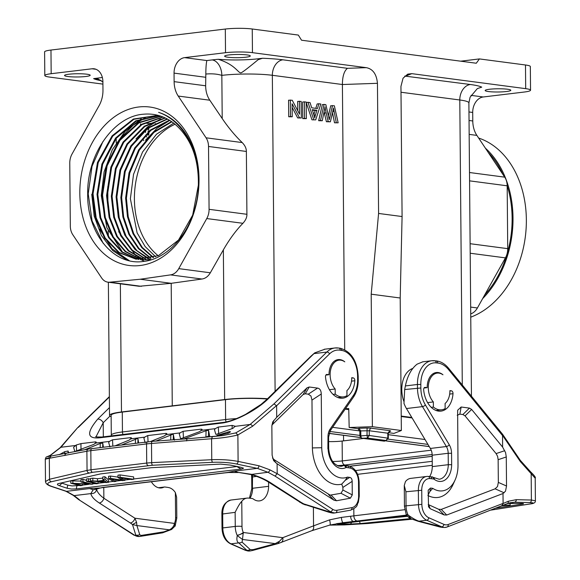 <?xml version="1.0" encoding="UTF-8"?>
<svg xmlns="http://www.w3.org/2000/svg" width="580" height="580" viewBox="0 0 580 580"><rect width="100%" height="100%" fill="white"/><g stroke="black" fill="none" stroke-linecap="round" stroke-linejoin="round"><path stroke-width="0.87" d="M267.547 398.728A35.779 4.48 179.5 0 0 224.663 399.548L121.481 411.974A35.779 4.48 179.5 0 0 109.533 415.425A35.779 4.48 179.5 0 0 111.135 416.737M275.108 391.319L272.346 75.299L342.403 84.52L377.45 83.31L378.588 213.454L371.2 294.183L372.36 426.691L349.167 427.496L348.739 408.574L345.477 408.69M401.229 416.077L411.807 417.47M345.173 409.139L348.761 409.611M401.229 416.527L412.097 417.955M236.466 418.622A33.394 4.183 179.5 0 0 225.627 419.528L122.445 431.955A33.394 4.183 179.5 0 0 111.302 435.181L111.128 415.302A33.394 4.183 -0.5 0 1 122.278 412.083L225.453 399.649A33.394 4.183 -0.5 0 1 267.25 399.018M378.588 213.454L402.085 216.543L400.947 86.406L403.057 78.213L407.733 74.139L411.829 73.653L525.69 88.653A19.082 2.392 179.5 0 1 530.54 90.204A19.082 2.392 179.5 0 1 524.168 92.046L483.249 96.976A14.311 10.599 -82.5 0 0 472.7 112.455L472.78 120.981A23.852 17.668 -82.5 0 0 476.876 135.401L504.723 177.154A14.311 10.599 97.5 0 1 507.181 185.81L507.725 248.653A14.311 10.599 97.5 0 1 505.426 257.875L477.405 307.965A14.311 10.599 97.5 0 1 470.728 313.882M102.914 84.114L49.655 77.097A19.082 2.392 179.5 0 1 44.805 75.545A19.082 2.392 179.5 0 1 51.178 73.703L50.967 50.047L225.315 29.044A19.082 2.392 -0.5 0 1 252.249 29L298.323 35.068L301.535 40.216L476.289 63.234L479.421 58.921L460.679 61.183M479.421 58.921L525.487 64.989A19.082 2.392 -0.5 0 1 530.337 66.54L530.54 90.204M377.45 83.31C376.594 74.175 372.882 68.955 366.321 67.664L252.46 52.664A19.082 2.392 179.5 0 0 225.518 52.7L184.6 57.63A14.311 10.599 97.5 0 0 174.051 73.116L174.123 81.642A23.852 17.668 97.5 0 0 178.227 96.055L209.808 100.217C207.118 96.171 205.726 91.364 205.646 85.789L205.827 74.037C205.856 67.896 206.19 63.401 206.843 60.559L184.6 57.63M507.558 89.24A12.825 1.61 -0.5 0 1 510.813 90.277A12.825 1.61 -0.5 0 1 502.563 91.85A12.825 1.61 -0.5 0 1 488.425 91.538A12.825 1.61 -0.5 0 1 485.163 90.502A12.825 1.61 -0.5 0 1 493.406 88.928A12.825 1.61 -0.5 0 1 507.558 89.24M388.419 432.665L393.943 433.398L401.353 430.512L400.2 298.004L402.085 216.543M361.224 437.755L359.904 435.986L359.839 431.259L360.782 430.897L360.818 435.631L361.224 437.755L362.137 438.255L384.344 441.177L386.07 440.51L388.317 438.219L388.274 433.485L389.796 431.288L390.717 431.114L389.013 431.774M349.167 427.496L357.976 428.656L359.839 431.259M366.321 67.664L347.449 68.317C344.129 70.985 342.446 76.393 342.403 84.52L344.716 349.726M371.2 294.183L400.2 298.004M372.36 426.691L401.353 430.512M362.137 438.255L367.531 438.067L367.024 435.413L359.904 435.986M388.274 433.485L387.788 433.195L389.97 430.672L370.576 428.12L369.243 430.751L360.782 430.897L358.926 428.286L367.096 428.004L367.024 435.413L369.286 435.486L369.243 430.751L387.788 433.195L387.824 437.929L386.07 440.51L367.531 438.067L369.286 435.486L388.317 438.219M306.349 118.632L302.745 118.61L302.601 102.044L304.384 101.834L306.204 102.073L306.349 118.632L304.529 118.392L304.384 101.834M297.75 110.751L297.671 101.399L301.194 101.413L301.339 117.972L297.692 117.943L292.161 107.43M297.692 117.943L299.469 117.725L292.132 103.769L292.24 116.776L288.717 116.761L288.572 100.195L292.219 100.231L299.563 114.195L299.447 101.181M311.96 119.821L315.708 119.864L311.96 119.821L306.211 102.58M315.796 108.344L317.137 103.958L318.913 103.747L317.441 108.562L311.692 107.807L310.039 102.58L307.973 102.305L313.744 119.61M328.418 115.797A2274.448 1501.134 83.1 0 0 330.723 105.749L334.356 105.778L338.154 122.822L334.508 122.793L332.507 112.621M318.681 120.705L322.313 104.639L324.089 104.429L320.464 120.495L318.681 120.705L322.291 120.734A1575.621 1039.911 -96.9 0 1 324.358 110.374A69.614 45.95 83.1 0 0 325.01 106.865A38.642 25.505 83.1 0 0 326.134 112.868L328.178 121.51L326.402 121.728L324.358 113.078A38.642 25.505 -96.9 0 1 324.068 111.824M332.746 111.606L334.102 111.447A52.7 34.778 83.1 0 1 333.486 107.981A154.302 101.841 83.1 0 1 332.898 110.961L330.375 121.8L326.402 121.728M338.154 122.822L334.508 122.793M205.827 74.037C211.874 73.522 217.21 73.965 221.835 75.371L222.213 118.559L209.808 100.217M242.208 142.571L206.067 137.808A14.311 10.599 -82.5 0 1 208.524 146.465L246.369 151.452C246.391 148.422 245.006 145.464 242.208 142.571C235.11 135.72 228.448 127.716 222.213 118.559M246.369 151.452L246.913 214.295L209.075 209.315L208.524 146.465M139.135 286.281L171.201 283.315L201.949 279.024C205.356 278.531 208.148 276.457 210.323 272.788L223.358 249.871C229.426 239.301 235.951 230.448 242.918 223.3C245.688 220.248 247.022 217.246 246.913 214.295M223.358 249.871L224.663 399.548M51.178 73.703L92.097 68.773A14.311 10.599 97.5 0 1 94.083 68.788A14.311 10.599 97.5 0 1 102.892 81.686L102.965 90.212A23.852 17.668 97.5 0 1 99.129 105.589L72.072 153.961A14.311 10.599 -82.5 0 0 69.767 163.183L70.318 226.033A14.311 10.599 -82.5 0 0 72.775 234.682L101.609 277.921A14.311 10.599 -82.5 0 0 107.953 282.17A14.311 10.599 -82.5 0 0 109.946 282.177L140.229 279.234L171.201 283.315L172.267 405.652M140.229 279.234L170.506 274.884L201.949 279.024M170.506 274.884A14.311 10.599 -82.5 0 0 178.756 268.627L206.763 218.558A14.311 10.599 -82.5 0 0 209.075 209.315M206.067 137.808L178.227 96.055M138.729 106.981A79.902 59.189 97.5 0 1 199.02 179.068A79.902 59.189 97.5 0 1 140.113 265.517A79.902 59.189 97.5 0 1 79.822 193.43A79.902 59.189 97.5 0 1 138.729 106.981M258.122 59.718C247.551 68.454 241.773 72.848 240.78 72.899C237.662 72.456 235.052 64.641 218.254 59.283A31.008 3.886 179.5 0 0 258.114 58.79L262.501 58.261L258.122 59.718L258.114 58.79M247.029 54.919A12.825 1.61 -0.5 0 1 250.292 55.963A12.825 1.61 -0.5 0 1 242.034 57.536A12.825 1.61 -0.5 0 1 227.896 57.224A12.825 1.61 -0.5 0 1 224.641 56.188A12.825 1.61 -0.5 0 1 232.877 54.607A12.825 1.61 -0.5 0 1 247.029 54.919M44.805 75.545L44.602 51.888A19.082 2.392 -0.5 0 1 50.967 50.047M143.789 123.46A11.02 1.377 -0.5 0 1 145.297 123.395M146.827 123.359A11.02 1.377 -0.5 0 1 148.893 123.351M149.836 123.366A11.02 1.377 -0.5 0 1 150.988 123.395M155.172 123.685A11.02 1.377 -0.5 0 1 156.085 123.808M102.892 81.932L98.013 79.011L93.619 78.612L98.005 78.082A31.008 3.886 179.5 0 0 102.348 77.444M86.92 74.211A12.825 1.61 -0.5 0 1 90.183 75.248A12.825 1.61 -0.5 0 1 81.925 76.821A12.825 1.61 -0.5 0 1 67.787 76.517A12.825 1.61 -0.5 0 1 64.532 75.472A12.825 1.61 -0.5 0 1 72.768 73.899A12.825 1.61 -0.5 0 1 86.92 74.211M121.481 411.974L120.365 283.808M108.156 230.927L108.373 236.096M107.938 206.545L107.771 186.738M141.382 286.324L109.946 282.177M148.045 139.2A8.33 5.495 -96.9 0 1 147.639 138.7M146.667 137.069A8.33 5.495 -96.9 0 1 145.899 134.843M145.573 132.45A8.33 5.495 -96.9 0 1 145.71 130.05M174.979 526.176A4.771 2.494 -154.2 0 0 175.145 525.915L176.806 518.056L176.625 497.234L175.37 492.594A15.261 10.078 83.1 0 0 168.983 487.642A47.705 31.487 83.1 0 0 166.996 487.287L164.981 487.019A4.771 3.146 83.1 0 0 164.452 487.019A4.771 3.146 83.1 0 0 163.756 487.229A16.697 11.02 -96.9 0 1 161.32 487.961A16.697 11.02 -96.9 0 1 151.358 481.741M174.877 526.423L174.406 523.414L134.915 518.208L136.561 522.29L136.894 525.553L169.425 529.837L171.629 529.438L175.145 525.915A4.771 2.494 -154.2 0 0 174.406 523.414A10.498 6.924 83.1 0 0 175.595 517.664L175.37 492.594M214.513 429.816L215.745 434.202L216.55 434.282L232.906 428.33L235.197 426.264L232.174 425.401L218.181 427.09L215.224 428.671L214.506 429.758M179.292 434.058L180.525 438.444L181.33 438.531L199.767 431.592L202.137 429.468L201.376 429.113L182.961 431.332L180.003 432.912L179.285 434.007M150.604 441.482L164.539 435.834L166.917 433.717L166.148 433.354L147.596 435.595L144.637 437.168L143.92 438.262M115.456 445.672L129.18 440.097L131.551 437.973L130.79 437.617L112.375 439.836L109.417 441.416L108.699 442.511M73.595 447.31L74.719 451.189L75.523 451.276L93.953 444.338L96.331 442.221L95.562 441.858L80.939 443.62L76.277 444.998L73.587 447.26M96.07 436.675L103.204 422.733A4.771 3.197 -134.4 0 0 97.723 419.108C86.058 433.108 87.022 439.307 100.601 437.697L221.567 423.125C234.639 421.776 257.012 410.053 268.504 398.533A4.771 3.197 -134.4 0 0 267.09 399.178L267.09 399.178A4.771 3.197 -134.4 0 0 267.075 399.192L261 404.456L245.579 414.381C235.929 419.246 228.382 421.928 222.923 422.443L222.923 422.443A4.771 3.146 83.1 0 0 221.567 423.125M268.504 398.533L314.73 352.865L325.046 349.16M314.73 352.865L310.931 356.2M344.788 361.848A16.218 10.701 83.1 0 0 338.988 360.173A16.218 10.701 83.1 0 0 330.129 374.854A16.218 10.701 83.1 0 0 335.175 388.999L335.218 394.132A20.75 13.695 83.1 0 0 343.411 396.879A20.75 13.695 83.1 0 0 346.97 395.683L346.927 390.55A16.218 10.701 83.1 0 0 351.734 377.696L353.227 377.899A2.385 1.573 -96.9 0 1 354.829 380.755A22.185 14.638 -96.9 0 1 342.787 398.192A22.185 14.638 -96.9 0 1 325.496 376.891A2.385 1.573 83.1 0 1 326.786 374.448A2.385 1.573 83.1 0 1 327.048 374.448L329.019 374.709A16.697 11.02 -96.9 0 1 338.14 359.593A16.697 11.02 -96.9 0 1 344.788 361.848M329.425 389.695L335.175 388.999M339.155 397.952A22.185 14.638 83.1 0 0 340.3 397.249M277.11 463.761L333.921 500.17L336.509 500.75L350.407 498.184L352.277 494.892L352.161 481.357C352.082 479.022 351.262 477.702 349.696 477.405L347.427 477.108A28.623 18.893 83.1 0 1 321.726 447.731L321.255 394.016C321.139 390.507 319.906 388.535 317.557 388.1L309.249 387.005L307.095 387.774L276.711 417.31L272.702 421.972L271.853 426.09L272.107 455.133L273.601 460.592L277.11 463.761L277.189 473.751L275.036 476.1L267.924 472.265L257.281 468.357L234.305 471.12A57.246 37.78 83.1 0 1 237.945 472.337L251.249 474.273C258.607 476.426 264.886 479.138 270.084 482.429A4.771 3.146 -57.3 0 1 268.504 482.103L302.659 503.839L328.671 512.162A7.156 1.37 107.3 0 0 329.295 511.836L334.704 512.938M314.367 353.568L326.815 352.067L273.977 403.876L276.609 405.79L276.711 417.31M327.983 437.001L328.584 437.197L330.288 430.693A2.385 1.435 -145.4 0 0 330.107 429.12A11.926 7.873 -96.9 0 0 327.983 437.001L327.888 448.826M270.084 482.429L301.143 502.396A4.771 3.146 122.7 0 1 299.563 502.077M75.262 445.527L60.972 447.252L50.706 455.199L47.429 456.685L51.127 456.054L49.314 458.28L86.884 451.247A23.852 2.987 -0.5 0 1 90.828 450.646L146.551 443.932A23.852 2.987 -0.5 0 1 151.503 443.461A2.385 1.08 -94.2 0 1 152.424 441.337L187.565 438.763A2.385 1.08 85.8 0 1 187.717 438.777L223.01 435.536L235.777 432.905L237.873 434.964L238.105 461.404C229.898 459.897 221.118 459.331 211.758 459.715A2.385 1.087 87.2 0 0 212.73 462.311C221.154 461.985 229.056 462.55 236.444 463.986A2.385 1.501 -78.2 0 0 238.105 461.404L258.941 465.776L269.968 469.858A2.385 1.349 -61.7 0 1 267.924 472.265L250.923 474.491M96.142 489.281L100.354 487.968L89.501 488.57A57.246 37.78 -96.9 0 1 93.141 489.781L102.646 487.454L227.44 472.504L237.945 472.337L250.923 474.52C258.056 476.644 263.914 479.167 268.504 482.103M234.305 471.12L227.44 472.504L238.235 472.526M45.523 481.53C45.602 483.445 47.342 485.003 50.736 486.207A2.385 1.936 -71.6 0 0 51.373 486.279C46.574 484.532 46.567 483.024 51.366 481.748A2.385 1.958 -103.2 0 1 49.503 479.261L45.486 481.523L45.291 459.07C46.733 456.112 44.595 457.99 50.272 455.329L50.706 455.199M151.293 467.705L220.646 464.116L230.419 465.102L240.954 467.313L243.491 468.307L241.062 469.068L76.27 488.925L71.369 489.041L67.099 488.251L59.443 485.699C57.449 485.01 56.934 484.351 57.891 483.727L100.391 473.925L151.293 467.705M243.491 468.307L243.063 467.915M89.501 488.57L66.526 491.333L74.167 495.61L90.843 493.602L93.141 489.781L96.215 489.237M99.303 503.005C94.257 499.699 91.437 496.56 90.843 493.602C94.17 493.718 96.084 492.246 96.599 489.179C97.15 492.05 99.572 495.073 103.863 498.235L134.915 518.208A4.771 3.146 122.7 0 1 130.362 522.971L99.303 503.005A4.771 3.146 -57.3 0 0 103.863 498.235L103.769 487.475M139.722 536.435A14.311 9.447 -96.9 0 1 139.417 536.478L140.498 536.341A7.156 3.212 -99 0 0 140.592 536.326A7.156 3.212 -99 0 0 141.911 535.318L140.73 535.369L139.751 534.702L136.894 525.553L132.494 524.545L130.362 522.971M139.751 534.702A7.156 6.532 162.6 0 1 135.814 535.144L132.494 524.545L136.561 522.29M140.498 536.341L138.344 536.406L135.814 535.144L134.712 535.282A2.385 1.573 122.7 0 1 133.922 535.115L139.417 536.478A14.311 9.447 -96.9 0 1 134.712 535.282L78.503 499.482L133.922 535.115M141.911 535.318L163.901 531.831A7.156 3.212 81 0 1 162.581 532.832A7.156 3.212 81 0 1 162.487 532.846L140.686 536.304M163.901 531.831L169.425 529.837C172.129 528.402 173.754 526.466 174.29 524.037M79.344 499.677L74.167 495.61A2.385 1.769 -51.8 0 1 73.181 495.305L78.503 499.482M77.474 427.88L60.139 447.709A2.385 1.762 -138.8 0 1 60.972 447.252L77.488 427.873M50.939 456.068L88.414 449.05A2.385 1.965 78.9 0 0 86.884 451.247L87.058 470.431L49.503 479.261L49.314 458.28C43.978 459.534 43.964 459.331 49.278 457.678M222.561 435.587L212.432 436.617L211.577 438.734L151.503 443.461L151.67 462.644L211.758 459.715L211.577 438.734C221.067 438.197 229.832 436.936 237.873 434.964L252.59 426.249A2.385 1.414 -130.8 0 0 250.089 424.466L273.977 403.876M235.777 432.905L250.089 424.466L235.204 426.343M109.939 446.948L108.706 442.562M145.167 442.728L143.927 438.321M68.614 452.922L68.106 451.022L64.713 451.675L59.327 454.684M183.461 439.089L206.067 430.686L208.582 430.382L209.641 435.935L204.508 437.371M155.861 441.083L172.579 434.333L173.362 434.63L174.421 440.176M138.62 442.881L137.996 438.886L137.213 438.596L121.793 444.911M84.68 449.783L100.26 443.432L102.776 443.135L103.4 447.129M230.202 432.078L228.593 433.057L216.695 435.921L217.065 435.348L227.896 432.057C229.883 431.44 230.651 431.447 230.202 432.078L230.412 431.788M76.277 444.998L76.625 451.059M235.161 426.547L235.175 426.177M64.626 453.712L64.713 451.675M148.125 441.772A2.385 1.573 83.1 0 0 147.856 441.772A2.385 1.573 83.1 0 0 146.551 443.932L146.718 463.058L151.67 462.644A2.385 1.087 -92.8 0 0 152.649 465.24L92.466 472.316L51.366 481.748M88.921 472.917A2.385 1.958 76.8 0 1 87.058 470.431L90.995 469.771L90.828 450.646A2.385 1.573 -96.9 0 1 92.133 448.485A2.385 1.573 -96.9 0 1 92.394 448.485M61.291 482.937L67.773 485.126L72.036 485.917L79.496 485.489M82.258 485.155L88.667 484.387M92.445 483.93L95.207 483.597M98.056 483.256L104.987 482.415M108.532 481.987L113.412 481.4M115.913 481.103L121.322 480.45M124.961 480.008L130.471 479.348M133.675 478.964L237.089 466.501M80.975 481.103L70.782 480.849L70.803 483.212L80.308 485.699L82.258 485.467L82.251 483.981M86.507 480.32L82.918 479.385L80.968 479.616L80.99 481.987L88.457 483.945L70.803 483.212M90.516 479.225L88.537 478.71L86.492 478.957L86.514 481.32L88.552 481.074L98.063 483.56L96.019 483.807L86.514 481.32M102.776 478.094L97.505 478.725L92.829 478.188L90.509 478.471L90.531 480.834L106.336 482.567L108.54 482.299L104.951 479.102L102.783 479.363L103.972 480.32L97.527 481.096L90.531 480.834M108.54 482.299L108.518 479.935L104.929 476.731L102.761 476.992L102.783 479.363M133.675 479.268L133.654 476.905L120.06 474.911L117.979 475.158L118.001 477.528L122.641 480.16L110.548 478.427L108.583 478.659L113.861 481.661L115.913 481.414L110.925 478.884L122.503 480.617L124.961 480.32L120.415 477.746L131.588 479.522L133.675 479.268L120.082 477.275L118.001 477.528M118.001 477.13L110.534 476.057L108.562 476.296L108.583 478.659M61.922 483.176L59.443 485.699M82.258 485.467L74.798 483.51L92.445 484.242L82.94 481.748L80.99 481.987M82.94 481.748L82.918 479.385M92.445 484.242L92.438 482.872M72.892 482.959L72.87 480.595M88.552 481.074L88.537 478.71M98.063 483.56L98.042 481.661M106.488 482.168L99.18 481.284L104.407 480.653L106.488 482.168M104.951 479.102L104.929 476.731M92.851 480.559L92.829 478.188M97.527 481.096L97.505 478.725M103.414 480.776L103.421 481.784M120.082 477.275L120.06 474.911M121.474 477.927L121.474 478.29M124.961 480.32L124.947 478.478M115.913 481.414L115.899 479.682M110.534 476.057L110.548 478.427M302.68 503.802L305.442 504.941M277.196 473.642L332.681 509.32A2.385 1.573 122.7 0 1 330.397 511.705A14.311 9.447 83.1 0 0 335.102 512.901L334.442 512.981C333.449 513.264 331.521 512.988 328.671 512.162M272.484 457.997L274.253 459.737L330.129 495.146L341.025 493.297L342.903 490.013L342.881 487.425L341.736 484.126A34.626 22.852 -96.9 0 1 312.388 447.92L311.975 400.091L310.945 395.995L308.277 394.168L305.261 393.769L303.108 394.545L271.889 425.075M341.736 484.126L345.187 480.356L349.696 477.405M347.427 477.108L345.187 480.356M321.726 447.731L312.388 447.92M335.218 394.132L333.058 394.393M329.019 374.709L325.866 375.086M143.775 140.672A11.926 7.873 -96.9 0 1 142.818 138.859M195.083 207.669C187.355 236.959 165.532 259.477 143.035 261.5C113.325 265.77 86.819 233.095 87.696 193.64C87.051 154.323 113.731 116.304 143.26 114.231C154.838 113.129 165.373 116.413 174.856 124.062C191.001 138.076 198.838 158.463 198.367 185.216C200.238 152.453 183.505 120.575 158.587 112.375A76.321 56.535 97.5 0 1 195.083 207.669M143.601 259.419L128.941 250.828L117.319 236.35L109.874 217.369L107.336 195.707L111.621 167.308L123.736 142.325L141.846 124.656L163.168 117.051M141.172 259.499L125.671 251.452L113.281 236.959L105.299 217.5L102.566 195.076L107.112 165.851L119.922 140.382L138.939 122.88L161.066 116.261M138.75 259.434L122.424 252.003L109.257 237.539L100.731 217.623L97.802 194.452L102.631 164.336L116.21 138.374L136.198 121.126L159.145 115.645M136.365 259.216L119.212 252.481L105.255 238.09L96.164 217.746L93.039 193.821L98.216 162.654L112.723 136.141L133.871 119.291L157.738 115.29M91.742 194.329L94.192 216.108L101.369 235.386L112.636 250.495L126.976 260.094M141.172 118.828L125.077 131.428L112.31 149.691L104.117 171.796L101.275 195.583L106.836 227.657L122.481 252.046M153.548 257.52L142.31 247.464L133.668 233.559L128.231 216.753L126.397 198.215L129.739 173.108L139.287 150.249L153.917 132.428L171.883 121.807M151.032 258.238L138.924 248.436L129.55 234.305L123.634 216.92L121.633 197.591L125.2 171.651L135.365 148.226L150.858 130.362L169.701 120.379M150.822 259.811L137.003 250.741L126.143 236.321L119.219 217.833L116.863 196.961L120.654 170.23L131.457 146.254L147.813 128.39L167.511 119.11M146.059 259.188L132.24 250.118L121.379 235.705L114.456 217.232L112.1 196.337L116.123 168.794L127.571 144.29L144.811 126.484L165.329 118.001M164.974 117.834L144.326 126.179L126.955 143.956L115.398 168.519L111.324 196.229L113.709 217.254L120.72 235.813L131.703 250.234L145.66 259.231M162.821 116.913L141.368 124.359L123.112 142.013L110.881 167.076L106.553 195.605L109.127 217.391L116.66 236.451L128.405 250.937L143.209 259.441M168.323 116.71L167.453 116.573M160.732 116.145L138.475 122.597L119.313 140.055L106.379 165.612L101.79 194.974L104.552 217.522L112.621 237.053L125.135 251.553L140.773 259.499M169.831 117.646L168.519 117.232M158.869 115.565L135.778 120.836L115.616 138.025L101.906 164.075L97.027 194.351L99.985 217.645L108.605 237.633L121.894 252.09L138.359 259.405M140.737 259.796L151.387 259.738M157.97 115.326L133.378 119.052L112.092 135.85L97.484 162.429L92.256 193.72L95.424 217.761L104.603 238.177L118.682 252.546L135.966 259.166L158.405 255.664L178.502 240.069L192.676 215.129L198.367 185.216M167.156 118.915L147.327 128.064L130.834 145.913L119.922 169.969L116.087 196.859L118.291 217.108L124.794 235.139L135.024 249.458L148.132 258.868M169.346 120.154L150.365 130.036L134.734 147.9L124.461 171.412L120.85 197.49L122.888 216.949L128.883 234.429L138.374 248.588L150.626 258.339M171.528 121.561L153.417 132.088L138.642 149.916L128.999 172.869L125.621 198.113L127.477 216.775L132.994 233.675L141.752 247.624L153.135 257.65M173.703 123.141L156.477 134.234L142.571 151.982L133.538 174.341L130.384 198.744L137.112 232.87L145.152 246.565L155.672 256.788M175.805 122.358L175.399 122.496M169.744 120.401L156.832 128.448L145.507 140.186M135.974 138.924L147.4 127.121L160.413 119.052M144.253 261.348L141.694 259.92M141.672 259.905L141.165 259.601M140.882 259.419L137.482 257.063M136.169 256.034L118.617 231.63M121.677 137.047L133.103 125.237L146.117 117.167M129.34 260.71L112.071 248.835L99.557 229.114M103.218 243.361L92.09 220.944L88.218 193.858L92.039 166.293L102.965 141.484M175.066 124.229A72.746 53.889 -82.5 0 0 134.408 199.274A72.746 53.889 -82.5 0 0 158.231 255.744M177.088 123.373A72.746 53.889 -82.5 0 0 176.566 123.584M302.745 118.61L304.529 118.392M301.339 117.972L299.469 117.725M288.717 116.761L290.493 116.544L290.355 99.985M292.24 116.776L290.493 116.544M306.211 102.515L307.973 102.305M318.913 103.747L320.849 104.001L315.708 119.864M316.934 110.28L315.469 114.941A18.219 12.02 83.1 0 0 314.751 118.001A40.991 27.05 83.1 0 0 313.744 114.441L312.272 109.663L316.934 110.28L315.157 110.49L313.831 114.702M312.417 110.127L315.157 110.49M334.102 111.447L336.291 122.576M330.375 121.8L328.178 121.51M322.291 120.734L320.464 120.495M324.089 104.429L325.844 104.661A3037.387 2004.676 83.1 0 1 329.302 119.661A33.691 22.236 83.1 0 1 329.694 117.769A2274.448 1501.134 -96.9 0 0 332.5 105.538M404.76 76.067L470.351 84.506A50.09 6.279 -0.5 0 1 481.726 87.138L477.347 88.595L470.09 97.201L468.887 102.892A35.779 4.48 -0.5 0 0 459.795 99.985L462.289 384.997M406.457 408.537A26.238 17.313 -96.9 0 1 403.977 403.39L404.673 389.542L405.384 385.932L417.448 384.482L417.477 387.998A26.238 17.313 83.1 0 0 422.472 406.609L446.375 446.52L430.367 448.449L406.457 408.537L422.472 406.609A2.385 1 -30.9 0 0 425.387 404.912L449.29 444.824A11.926 7.873 -96.9 0 1 451.559 453.277L451.661 464.718A19.082 12.593 -96.9 0 1 434.188 479.268A2.385 1.573 83.1 0 0 433.572 479L431.556 478.739A45.32 29.906 83.1 0 0 429.671 478.572A12.883 8.497 83.1 0 0 421.74 490.267L421.863 504.339A12.883 8.497 83.1 0 0 428.816 517.759L443.917 524.378A11.926 7.873 83.1 0 0 448.115 524.53L503.099 503.404L503.012 493.515L446.701 515.025L444.128 514.924L430.15 508.682L428.533 506.789L428.185 490.194L430.498 488.048L432.767 488.353A28.623 18.893 83.1 0 0 455.09 479.993A28.623 18.893 83.1 0 0 458.012 465.682L457.627 410.538M429.671 476.535A16.697 11.02 83.1 0 0 432.281 466.61L432.18 455.213A9.541 6.3 83.1 0 0 430.367 448.449M421.863 504.339L406.043 505.847A4.771 0.594 179.5 0 0 404.449 506.311L404.267 485.489L405.442 481.625A15.261 10.078 -96.9 0 1 410.705 478.384L426.713 476.455A15.261 10.078 83.1 0 0 418.368 490.274L418.492 504.346A15.261 10.078 83.1 0 0 426.735 520.245A2.385 1.667 -66.3 0 0 428.816 517.759M427.598 402.629L433.347 401.933L433.39 407.066A20.75 13.695 83.1 0 0 441.59 409.806A20.75 13.695 83.1 0 0 445.143 408.617L445.099 403.484A16.218 10.701 83.1 0 0 449.906 390.63L451.399 390.826L449.906 391.007M449.681 394.088L453.002 393.689A22.185 14.638 -96.9 0 1 440.967 411.126A22.185 14.638 -96.9 0 1 423.668 389.825A2.385 1.573 -96.9 0 1 424.959 387.375A2.385 1.573 -96.9 0 1 425.22 387.382L427.192 387.636A16.697 11.02 -96.9 0 1 436.312 372.527A16.697 11.02 -96.9 0 1 442.961 374.782A16.218 10.701 83.1 0 0 437.168 373.107A16.218 10.701 83.1 0 0 428.497 384.554A16.218 10.701 83.1 0 0 433.347 401.933M502.505 435.551L448.528 369.554A2.385 1.24 -39.3 0 0 448.594 368.256L502.541 434.224L502.606 447.064L471.634 409.451L469.459 408.11L461.151 407.008L457.678 410.22M453.002 393.689A2.385 1.573 83.1 0 0 451.399 390.826M404.449 506.311L406.145 514.272A4.771 1.515 156 0 0 407.914 514.678L410.988 518.745L418.115 521.275A7.156 2.871 -75.3 0 0 419.021 521.173C416.404 520.419 412.75 518.368 408.066 515.004L406.406 514.808C408.407 517.316 409.937 518.629 410.988 518.745M404.267 485.489L405.92 491.775L421.74 490.267M432.18 455.213L448.188 453.284L448.289 464.682L432.281 466.61M422.856 361.811L417.092 364.16C411.351 368.706 407.45 375.971 405.384 385.932M268.576 482.147L268.613 486.33A16.697 11.02 -96.9 0 1 259.492 500.895A16.697 11.02 -96.9 0 1 253.329 499.025A4.771 3.146 83.1 0 0 252.097 498.495L250.081 498.235A47.705 31.487 83.1 0 0 248.095 498.06A15.261 10.078 83.1 0 0 247.036 498.104A15.261 10.078 83.1 0 0 241.773 501.345C240.033 503.085 237.814 506.753 235.139 512.35L235.255 526.423A15.261 10.078 83.1 0 0 237.126 535.253L237.271 535.579C236.459 539.603 236.952 542.039 238.757 542.894A7.156 6.416 -47.5 0 0 242.099 542.133L250.234 549.586A7.156 6.416 132.5 0 1 246.892 550.355L246.152 550.442A2.385 1.667 113.7 0 1 245.492 550.355L249.668 551A14.311 9.447 -96.9 0 1 246.152 550.442L231.043 543.822A15.261 10.078 -96.9 0 1 222.807 527.923L222.01 528.155C222.357 535.702 225.156 540.893 230.39 543.728A2.385 1.667 -66.3 0 0 231.043 543.822L238.757 542.894L246.892 550.355L250.321 550.92M252.409 488.723L252.503 476.861A9.541 6.3 83.1 0 0 252.358 474.947M280.923 542.568L280.923 542.568A4.771 3.538 -111 0 0 282.772 537.682L313.548 525.857A4.771 3.538 69 0 1 311.707 530.743L278.095 543.576L252.532 550.485A7.156 1.856 -105.1 0 0 253.112 549.637L275.007 543.75L279.654 541.14L282.772 537.682L243.281 532.484L242.476 539.465L277.175 543.859M406.558 515.083L343.048 522.703L329.781 525.074L311.707 530.743M329.781 525.074C330.448 524.842 330.375 523.102 329.585 519.868L341.344 517.404L353.873 515.837L353.814 508.841M313.388 507.413L313.548 525.857L329.585 519.868M343.904 522.595A57.246 37.78 -96.9 0 1 346.68 522.442L353.546 521.442C351.828 521.05 350.849 519.31 350.595 516.214M535.354 500.786L531.396 500.04A2.385 1.987 91.4 0 1 529.569 502.599C534.361 502.766 534.354 503.244 529.547 504.042A2.385 1.972 81.1 0 0 529.758 504.027C533.861 503.643 535.724 502.534 535.362 500.685M368.329 523.472A2.385 1.073 -95.6 0 1 368.256 523.479A2.385 1.073 -95.6 0 1 368.184 523.486L344.498 524.893A2.385 1.552 89.1 0 1 344.375 524.907A2.385 1.552 89.1 0 1 344.252 524.9M507.558 503.505L521.507 503.447C523.486 503.505 524.001 503.672 523.044 503.947L496.27 508.109M523.486 503.665L522.486 503.491M337.538 524.044L406.877 515.584M337.488 524.095L350.53 524.044L351.683 522.232M410.676 518.607L360.289 523.559L350.53 524.044M509.537 502.824L514.453 502.229L507.275 503.621L447.187 526.966A2.385 1.769 -111 0 0 448.115 524.53M443.25 527.474L440.191 527.053A7.156 2.871 104.7 0 0 441.097 526.952L443.25 527.474M503.099 503.404L501.743 505.963M503.012 493.515L505.521 491.144L506.528 486.011L506.275 456.967L505.593 452.647L502.606 447.064M457.214 415.265L459.86 414.135L462.876 414.533L465.051 415.875L496.103 453.589L497.604 456.358L498.14 459.693L498.336 482.4L497.51 486.54L495.11 488.824L441.278 509.392L438.697 509.291L428.214 504.513M455.09 479.993L453.139 484.314A34.626 22.852 -96.9 0 1 428.134 495.596M427.902 495.472L429.874 491.514L432.767 488.353M502.555 434.239L520.303 460.361L530.678 471.917L531.164 473.592L531.396 500.04L516.28 499.67L508.312 501.25A2.385 1.958 66.5 0 1 507.297 503.614M530.678 471.917C534.434 475.527 535.949 477.63 535.202 478.224L520.311 461.521L502.534 435.355M434.188 479.268A2.385 1.515 -53.1 0 0 433.847 477.572L439.169 479.247A16.697 11.02 -96.9 0 0 448.289 464.682L451.661 464.718M370.439 519.977L407.464 516.338M360.289 523.559L359.245 521.072M503.215 505.39L506.144 505.39L502.715 505.608M503.759 505.151L510.139 505.158L510.125 503.331M502.345 505.767L510.139 505.158M279.654 541.14L277.661 543.663M250.589 550.884L252.532 550.485M268.613 486.33L252.605 488.259A16.697 11.02 83.1 0 1 249.973 498.22M241.773 501.345L241.99 526.415A10.498 6.924 83.1 0 0 243.281 532.484A4.771 1.515 156 0 1 237.126 535.253M242.099 542.133L242.476 539.465L237.271 535.579L243.368 533.136M427.192 387.636L424.038 388.02M433.39 407.066L431.23 407.327M484.612 295.089A91.828 68.019 -82.5 0 0 507.174 185.607M502.962 174.522A91.828 68.019 -82.5 0 0 488.229 152.424M482.625 298.627A93.017 68.904 -82.5 0 0 485.38 148.154M478.645 138.047A93.017 68.904 97.5 0 1 526.241 226.236A93.017 68.904 97.5 0 1 470.757 317.166M328.628 441.598A15.261 1.914 179.5 0 0 342.135 441.039L363.631 438.451M329.824 431.469L359.897 435.428M387.483 439.067L427.938 444.396M432.187 456.286L351.871 465.958A29.573 3.705 179.5 0 1 349.769 466.189M429.222 446.535L385.41 440.764M361.064 437.559L329.085 433.347M432.158 454.524L344.882 465.037A19.082 2.392 -0.5 0 1 337.27 465.624M225.453 399.649L225.627 419.528A3.813 2.516 83.1 0 0 226.171 421.885M123.069 434.471A3.813 2.516 -96.9 0 1 122.445 431.955L122.278 412.083M349.878 466.226L352.292 465.965A3.813 2.516 -96.9 0 1 351.871 465.958M525.487 64.989L525.69 88.653M252.46 52.664L252.249 29M483.249 96.976L471.018 95.359M411.829 73.653L405.797 76.002M468.966 111.962L472.7 112.455M472.78 120.981L469.046 120.488M469.162 134.379L476.876 135.401M504.723 177.154L469.495 172.514M469.568 180.851L507.181 185.81M507.725 248.653L470.119 243.701M470.199 253.235L505.426 257.875M477.405 307.965L470.67 307.081M400.998 92.242L459.795 99.985A14.311 10.599 -82.5 0 1 470.351 84.506M403.796 401.229A23.99 15.834 -96.9 0 1 401.78 389.673A23.99 15.834 -96.9 0 1 412.808 368.43M389.97 430.672L390.717 431.114M367.096 428.004L370.576 428.12M357.976 428.656L358.926 428.286M206.843 60.559L212.179 59.921A14.311 9.447 -96.9 0 1 221.835 75.371A35.779 4.48 -0.5 0 1 272.346 75.299A14.311 10.599 97.5 0 1 282.895 59.812A50.09 6.279 -0.5 0 0 262.501 58.261M210.323 272.788L178.756 268.627M225.315 29.044L225.518 52.7M174.051 73.116L205.574 77.27M212.179 59.921A50.09 6.279 -0.5 0 1 218.254 59.283M347.449 68.317L282.895 59.812M140.534 124.896L140.534 123.808M92.097 68.781L96.012 69.295M101.304 80.692A50.09 6.279 -0.5 0 1 93.619 78.612M116.181 138.403L116.225 142.897M98.005 78.082L98.013 79.011M103.327 436.849L103.204 422.733L109.961 416.107M176.806 518.056A4.771 0.594 179.5 0 0 175.595 517.664M158.775 487.831L163.756 487.229M215.224 428.671L201.644 430.302M180.003 432.912L166.416 434.55M144.637 437.168L131.058 438.806M109.417 441.416L95.831 443.055M78.285 427.446L109.374 396.974M109.468 407.588L97.723 419.108M338.437 348.036A28.623 18.893 83.1 0 0 334.935 347.971A28.623 18.893 83.1 0 0 326.815 352.067A2.385 1.595 45.6 0 1 329.556 353.88L276.609 405.79M353.227 377.899L351.734 378.073M332.681 509.32A11.926 7.873 83.1 0 0 336.879 510.277L351.9 507.623A12.883 8.497 83.1 0 0 358.636 496.016L358.512 481.944A12.883 8.497 83.1 0 0 350.363 468.132A45.32 29.906 83.1 0 0 348.471 467.792L346.456 467.524A2.385 1.573 83.1 0 0 345.847 467.632A19.082 12.593 -96.9 0 1 328.077 448.441M330.107 429.12L353.372 395.422A23.852 15.74 83.1 0 0 357.621 379.668L357.592 376.145A23.852 15.74 83.1 0 0 341.772 350.436L340.214 350.189A26.238 17.313 83.1 0 0 329.556 353.88M351.9 507.623A2.385 1.791 80 0 1 350.537 510.19L335.102 512.901A14.311 9.447 83.1 0 0 335.443 512.851A2.385 1.791 -100 0 0 335.515 512.843A2.385 1.791 -100 0 0 336.879 510.277M335.588 512.829L350.465 510.197A2.385 1.791 80 0 0 350.537 510.19C359.071 506.318 356.243 505.289 358.346 502.331L359.245 496.204L358.636 496.016M358.512 481.944L359.121 482.132L359.245 496.204M350.363 468.132A2.385 1.747 -77.3 0 0 349.109 466.015L347.007 465.638A2.385 1.769 97.5 0 1 348.471 467.792M346.673 465.638A2.385 1.769 97.5 0 1 347.007 465.638L344.991 465.377A2.385 1.769 -82.5 0 0 344.658 465.377A4.771 3.146 83.1 0 0 344.129 465.37A4.771 3.146 83.1 0 0 343.433 465.58A2.385 1.747 63.6 0 1 345.847 467.632M346.456 467.524A2.385 1.769 -82.5 0 0 344.991 465.377L338.379 466.066M338.691 466.153L343.433 465.58A16.697 11.02 -96.9 0 1 340.996 466.313C333.95 465.689 329.846 459.78 328.686 448.601M353.372 395.422A2.385 1.435 34.6 0 1 353.553 396.995L330.288 430.693M353.553 396.995C356.678 392.312 358.237 386.599 358.23 379.857L357.621 379.668M357.592 376.145L358.193 376.34L358.23 379.857M340.003 348.283A2.385 1.762 99 0 1 340.366 348.29A2.385 1.762 99 0 1 341.772 350.436M340.214 350.189A2.385 1.762 -81 0 0 338.807 348.043L340.366 348.29C351.262 351.552 357.207 360.905 358.193 376.34M276.558 405.587L252.59 426.249M269.968 469.858L277.189 473.751M275.036 476.1L330.397 511.705L329.295 511.836L303.789 503.904L301.143 502.396M51.373 486.279L66.526 491.333A2.385 1.936 108.4 0 1 65.888 491.26L50.736 486.207M212.73 462.311L152.649 465.24M258.941 465.776A2.385 1.501 101.8 0 1 257.281 468.357L236.444 463.986M100.354 487.968L103.45 487.512A4.771 3.146 -96.9 0 1 102.646 487.454M223.619 472.881A4.771 3.146 83.1 0 0 224.424 472.939L103.45 487.512M100.601 437.697A4.771 3.146 -96.9 0 1 101.95 437.015C96.816 437.023 94.816 436.878 95.939 436.595M64.909 455.554A2.385 1.965 -101.1 0 1 66.41 453.364M88.414 449.05L152.424 441.337A2.385 1.08 -94.2 0 1 152.576 441.351M212.432 436.617L187.565 438.763A2.385 1.08 85.8 0 0 186.644 440.887M80.939 443.62L81.011 449.652M95.482 443.374L95.562 441.858M112.534 439.814L112.825 445.991M130.71 439.132L130.79 437.617M147.755 435.573L148.052 441.75M166.069 434.87L166.148 433.354M183.12 431.31L183.44 438.016M201.296 430.628L201.376 429.113M218.341 427.068L218.66 433.775M232.116 428.685L232.174 425.401M68.106 451.022L68.056 453.045M205.914 437.088L206.067 430.686M208.582 430.382L208.43 436.508M170.723 439.995L170.846 434.927M173.362 434.63L173.231 439.814M135.379 443.272L135.481 439.19M137.996 438.886L137.895 442.968M100.159 447.521L100.26 443.432M102.776 443.135L102.674 447.216M227.868 433.383L227.896 432.057M218.682 434.848L218.718 435.711M148.19 465.602A2.385 1.573 83.1 0 1 146.718 463.058L90.995 469.771A2.385 1.573 -96.9 0 0 92.466 472.316M241.062 469.068L236.85 466.53M76.937 485.793L76.27 488.925M67.099 488.251L67.773 485.126M112.215 479.116L112.223 479.522M303.108 394.545L307.095 387.774M273.861 420.29L272.644 424.154M309.249 387.005L305.261 393.769M342.903 490.013L352.277 494.892M352.161 481.357L342.881 487.425M350.407 498.184L341.025 493.297M331.151 495.124L336.509 500.75M328.57 494.544L333.921 500.17M274.253 459.737L275.572 462.688M321.255 394.016L311.975 400.091M308.277 394.168L317.557 388.1M351.509 381.154L354.829 380.755M326.525 374.513L327.048 374.448M205.646 85.789L174.123 81.642M242.918 223.3L206.763 218.558M315.469 114.941L313.954 115.123M324.358 113.078L326.134 112.868M328.896 117.863L329.694 117.769M448.528 369.554A26.238 17.313 83.1 0 0 437.784 363.036L436.218 362.877A23.852 15.74 83.1 0 0 420.819 384.475L420.848 387.991A23.852 15.74 83.1 0 0 425.387 404.912M443.917 524.378A2.385 1.667 113.7 0 1 441.837 526.865A14.311 9.447 83.1 0 0 445.353 527.423A14.311 9.447 83.1 0 0 446.875 527.046A2.385 1.769 -111 0 0 447.187 526.966L444.686 527.503M426.735 520.245L441.837 526.865L419.021 521.173L426.735 520.245M407.914 514.678A15.261 10.078 -96.9 0 1 406.043 505.847L405.92 491.775M431.556 478.739A2.385 1.769 -82.5 0 0 430.092 476.586L427.982 476.405A2.385 1.783 92.2 0 0 427.772 476.419A15.261 10.078 83.1 0 0 426.713 476.455L427.982 476.405A2.385 1.783 92.2 0 1 429.671 478.572M449.29 444.824A2.385 1 149.1 0 1 446.375 446.52A9.541 6.3 -96.9 0 1 448.188 453.284L451.559 453.277M420.848 387.991L404.673 389.542M249.973 550.957A14.311 9.447 -96.9 0 1 249.668 551L250.335 550.92M241.99 526.415A4.771 0.594 179.5 0 0 235.255 526.423L222.807 527.923L222.684 513.851A15.261 10.078 -96.9 0 1 231.021 500.033L247.036 498.104M222.01 528.155L221.886 514.083L235.139 512.35M249.458 498.162L251.807 488.498L251.706 477.093L256.57 476.368M344.636 522.5L343.041 522.703C342.316 522.391 341.75 520.622 341.344 517.404M336.567 523.66L346.68 522.442M529.569 502.599L514.453 502.229A2.385 1.987 -88.6 0 0 516.28 499.67M491.209 510.059L529.547 504.042M368.184 523.486L412.097 519.194M329.766 525.117L344.498 524.893M404.76 509.704L353.873 515.837A4.771 3.146 -96.9 0 0 357.367 521.007M357.584 474.324L432.267 465.327M355.576 470.641A4.771 3.146 -96.9 0 1 356.12 470.496L432.23 461.325M503.107 503.512L508.312 501.25M446.701 515.025L441.278 509.392M504.114 492.797L495.11 488.824M444.128 514.924L438.697 509.291M430.498 488.048L429.874 491.514M428.772 504.854L430.15 508.682M461.151 407.008L459.86 414.135M462.876 414.533L469.459 408.11M471.634 409.451L465.051 415.875M496.103 453.589L504.723 450.703M506.275 456.967L498.14 459.693M498.336 482.4L506.528 486.011M520.303 460.361A2.385 1.414 145.8 0 1 520.311 461.521M492.391 509.878A2.385 1.972 -98.9 0 1 492.181 509.921A2.385 1.972 -98.9 0 1 491.971 509.943M435.957 360.883A2.385 1.769 96 0 1 436.254 360.883A2.385 1.769 96 0 1 437.784 363.036M436.218 362.877A2.385 1.769 -84 0 0 434.696 360.716A2.385 1.769 -84 0 0 434.391 360.716A26.238 17.313 83.1 0 0 431.781 360.738A26.238 17.313 83.1 0 0 417.448 384.482L420.819 384.475M431.774 476.847A2.385 1.769 97.5 0 1 432.129 476.854A2.385 1.769 97.5 0 1 433.572 479M341.098 523.508L340.01 524.204M253.112 549.637L250.234 549.586M424.698 387.44L425.22 387.382M343.592 440.865L343.512 435.312M148.843 134.632L148.85 132.066M148.857 131.283L148.857 130.623M148.864 129.34L148.864 127.615M148.871 126.962L148.871 126.411M431.223 450.203L342.309 460.919L342.135 441.039M344.882 465.037A3.813 2.516 -96.9 0 1 342.309 460.919A15.261 1.914 -0.5 0 1 332.688 461.484M425.01 439.51L388.281 434.674M359.825 430.925L332.608 427.337M111.302 435.181L111.36 435.885M432.187 456.337L352.292 465.965M471.446 396.205L468.887 102.892M109.533 415.425L108.373 282.228M107.691 204.073L107.561 189.268M107.953 282.17L139.425 286.317M99.898 79.902L102.892 82.019M164.452 487.019L158.434 487.744M338.807 348.043L334.935 347.971L324.256 349.254M338.988 360.173L335.138 360.637M359.121 482.132C358.621 473.563 355.286 468.19 349.109 466.015M328.686 448.615L328.584 437.197M140.084 536.399L162.581 532.832L171.629 529.438M224.424 472.939L228.042 472.584M222.923 422.443L101.95 437.015M267.09 399.178L311.09 356.04M77.561 427.793L109.374 396.604M60.139 447.709L50.272 455.329M73.196 495.32L65.888 491.26M343.411 396.879L337.864 397.547M157.934 115.311L157.354 115.239M437.168 373.107L433.311 373.571M230.39 543.728L245.492 550.355M221.886 514.083C221.705 506.724 224.75 502.041 231.021 500.033M251.706 477.093L251.495 474.686M343.041 522.703L329.911 525.081M344.491 522.522L343.65 522.624M418.115 521.275L440.191 527.053M355.511 470.561L356.12 470.496M406.145 514.272L406.406 514.808M535.202 478.232L535.398 500.685M491.159 510.074L529.758 504.027M329.737 525.125L344.375 524.907L368.256 523.479L412.112 519.202M422.494 361.855L431.781 360.738L436.254 360.883C440.901 361.463 445.012 363.921 448.594 368.256M430.092 476.586L433.847 477.572M441.59 409.806L436.037 410.48M148.074 126.578L148.074 127.528M148.067 128.202L148.059 130.058M148.059 131.377L148.052 131.979M148.052 132.784L148.045 135.502M329.063 433.412L361.13 437.639M385.279 440.814L429.265 446.607"/></g></svg>

